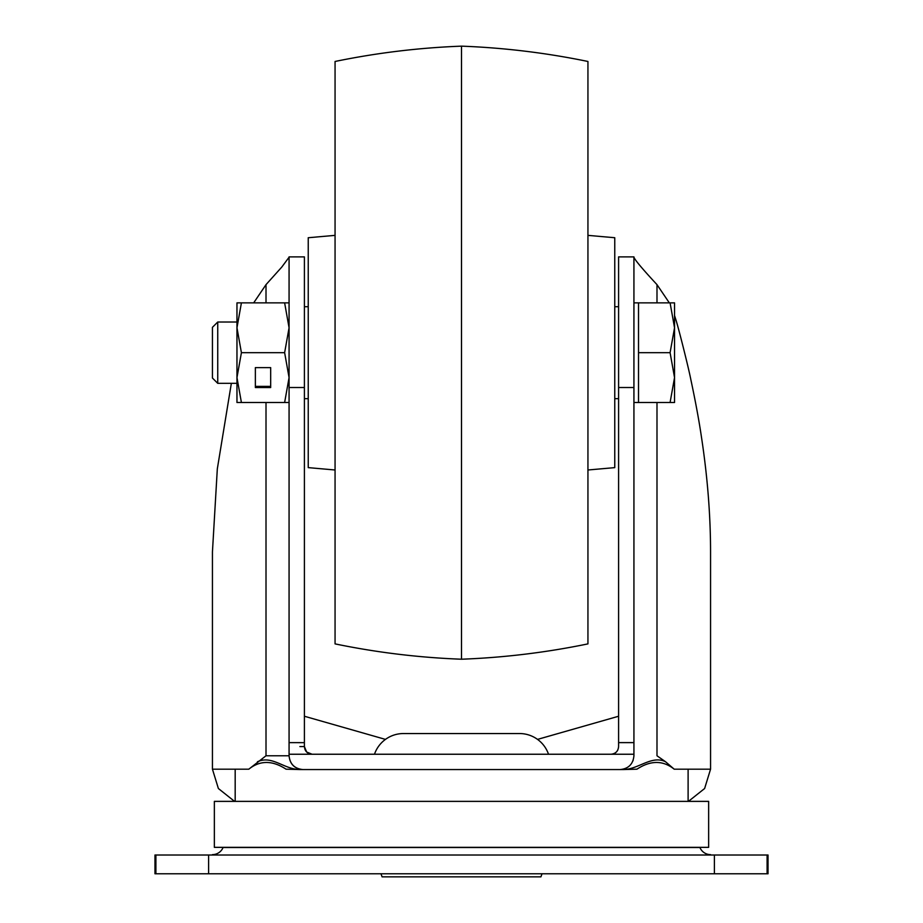 <?xml version="1.0" encoding="UTF-8"?>
<svg xmlns="http://www.w3.org/2000/svg" width="923" height="923" viewBox="0 0 923 923"><rect width="100%" height="100%" fill="white"/><g stroke="black" fill="none" stroke-linecap="round" stroke-linejoin="round"><path stroke-width="1.38" d="M719.202 855.01L203.798 855.01M223.135 847.349A13.891 13.891 0 0 0 223.066 847.51L699.934 847.51A13.891 13.891 0 0 0 699.865 847.349M710.56 854.629A11.491 11.491 0 0 1 699.934 847.51M212.44 854.629A11.491 11.491 0 0 0 223.066 847.51M155.906 873.781L154.972 873.781L154.972 855.01L155.906 855.01L155.906 873.781L208.61 873.781L208.61 855.01L155.906 855.01M767.094 873.781L767.094 855.01L768.028 855.01L768.028 873.781L208.61 873.781M208.61 855.01L714.39 855.01L714.39 873.781M767.094 855.01L714.39 855.01M461.5 847.349L214.355 847.349L214.355 801.372L708.645 801.372L708.645 847.349L461.5 847.349M380.98 873.781L382.087 876.85L540.913 876.85L542.02 873.781M548.516 754.241A30.655 30.655 0 0 0 519.522 733.543L403.478 733.543A30.655 30.655 0 0 0 374.484 754.241M257.459 761.752C272.216 755.026 283.765 769.344 299.929 769.563L286.061 769.182C272.354 760.24 259.928 760.24 248.806 769.182L266.009 755.775L266.009 402.497M618.595 716.248L537.544 739.392M385.456 739.392L304.405 716.248M636.939 769.182L623.071 769.563C638.404 769.528 651.661 754.899 665.541 761.74L674.194 769.182C663.049 760.24 650.623 760.24 636.939 769.182M688.454 801.372L704.618 788.519L710.56 769.182L674.194 769.182M248.806 769.182L212.44 769.182L218.382 788.519L234.546 801.372M633.928 387.51L633.928 256.894L618.595 256.894L618.595 387.51L633.928 387.51L633.928 755.764C633.109 764.152 628.505 768.744 620.129 769.563L302.871 769.563C294.495 768.744 289.891 764.152 289.072 755.775L289.072 742.623L304.405 742.657L304.405 746.58L299.883 746.569M618.595 387.51L618.595 746.569C618.156 751.23 615.606 753.779 610.934 754.241L312.066 754.241L306.678 752.026M304.405 742.657L304.405 256.894L289.072 256.894L289.072 263.62M266.009 302.871L266.009 284.642L281.78 267.07L289.072 257.229L289.072 742.623M633.928 754.241L610.934 754.241M613.599 753.756A7.661 7.661 0 0 0 616.195 752.153A7.661 7.661 0 0 1 613.599 753.756M616.368 751.98A7.661 7.661 0 0 0 617.868 749.845A7.661 7.661 0 0 1 616.368 751.98M306.644 751.98L304.405 746.58L305.005 749.557M289.072 754.241L312.066 754.241C307.382 753.791 304.832 751.23 304.405 746.58M633.928 257.205C634.805 259.871 642.5 269.02 656.991 284.642L656.991 302.871M710.56 769.182L710.56 551.931C710.537 515.103 707.503 476.845 701.468 437.133C699.057 420.68 695.481 401.355 690.75 379.157C688.616 368.115 679.086 330.192 676.201 320.789L674.54 315.504M669.325 302.871L656.991 284.642M231.35 383.333L217.32 468.872L212.44 551.931M266.009 284.642L253.675 302.871M656.991 402.497L656.991 755.775L665.541 761.74M633.155 760.298L632.924 760.921L633.155 760.298M625.275 768.571L624.64 768.801L625.275 768.571M620.129 769.563L623.071 769.563M299.929 769.563L302.871 769.563C294.552 768.686 289.949 764.094 289.072 755.775L266.009 755.775M217.736 383.333L217.736 322.023L212.44 327.319L212.44 378.038L217.736 383.333L236.969 383.333M633.928 402.497L638.52 402.497L638.52 302.871L670.086 302.871L674.54 327.78L674.54 302.871L670.086 302.871M674.54 377.588L674.54 327.78L670.086 352.678L674.54 377.588L674.54 402.497L670.086 402.497L674.54 377.588M638.52 352.678L670.086 352.678M638.52 402.497L670.086 402.497M289.072 402.497L284.63 402.497L289.072 377.588L284.63 352.678L241.411 352.678L236.969 327.78L241.411 302.871L289.072 302.871M241.411 352.678L236.969 377.588L236.969 402.497L284.63 402.497M255.359 387.545L270.681 387.545L270.681 367.631L255.359 367.631L255.359 387.545M241.411 302.871L236.969 302.871L236.969 377.588L241.411 402.497M284.63 352.678L289.072 327.78L284.63 302.871M255.359 367.631L255.359 386.391L270.681 386.391L270.681 367.631M335.061 469.992L308.236 467.626L308.236 237.73L335.061 235.365M587.939 469.992L614.764 467.626L614.764 237.73L587.939 235.365M587.939 643.885L587.939 61.472C546.22 52.865 504.073 47.754 461.5 46.15L461.5 659.218C504.073 657.614 546.22 652.503 587.939 643.885M461.5 659.218C418.927 657.614 376.78 652.503 335.061 643.885L335.061 61.472C376.78 52.865 418.927 47.754 461.5 46.15M618.595 742.623L633.928 742.623M289.072 387.51L304.405 387.51M302.871 769.563C294.552 768.686 289.949 764.094 289.072 755.775M235.18 801.372L235.18 769.182M688.108 801.372L688.108 769.182M305.017 749.58L306.586 751.933M306.782 752.118L309.02 753.606M309.309 753.722L311.743 754.229M212.44 551.804L212.44 769.182M304.405 398.667L308.236 398.667M614.764 398.667L618.595 398.667M304.405 306.701L308.236 306.701M614.764 306.701L618.595 306.701M217.736 322.023L236.969 322.023M633.928 302.871L638.52 302.871"/></g></svg>
